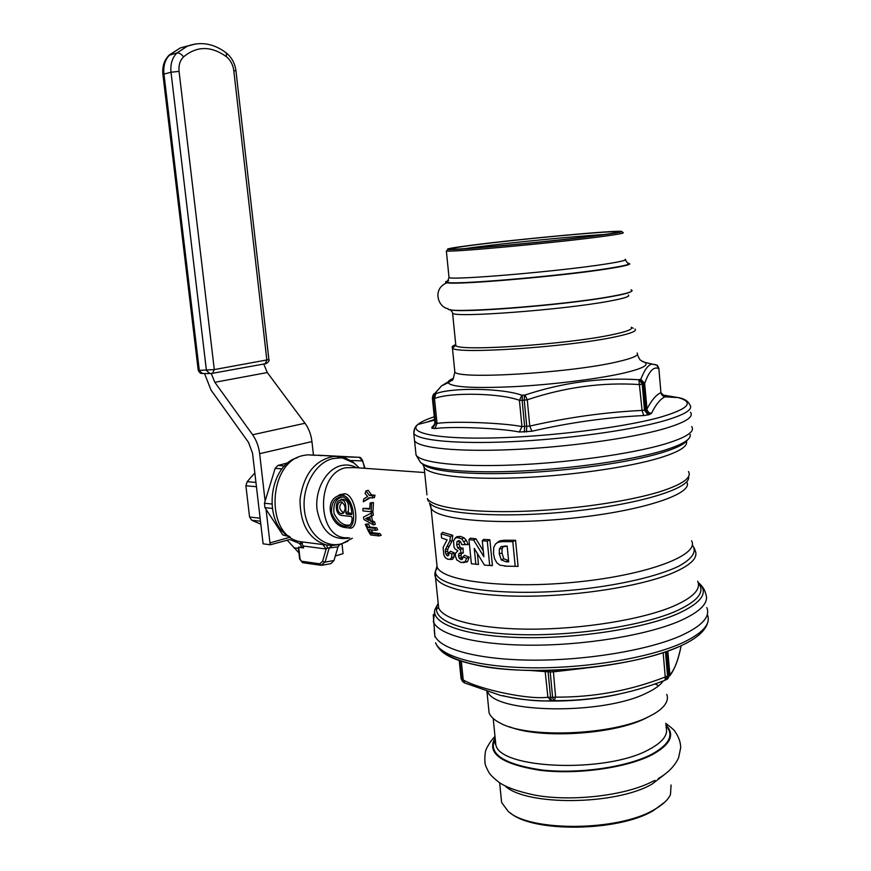 <?xml version="1.0" encoding="UTF-8"?>
<svg xmlns="http://www.w3.org/2000/svg" width="871" height="871" viewBox="0 0 871 871"><rect width="100%" height="100%" fill="white"/><g stroke="black" fill="none" stroke-linecap="round" stroke-linejoin="round"><path stroke-width="1.31" d="M497.036 542.731L499.998 540.837L504.298 540.227L502.425 541.62L498.266 542.208L499.998 540.837M506.04 566.194L518.093 566.368L515.556 540.27L504.298 540.227M477.384 553.651L478.473 564.452L471.385 563.755L468.957 539.628L473.693 540.118L483.862 556.7L482.273 540.815L487.281 541.12L489.698 565.486L484.45 565.116L474.249 548.371L475.849 564.288M483.274 550.842L475.904 538.768L470.296 538.191L468.957 539.628M489.698 565.486L492.42 565.617L489.861 539.759L483.568 539.389L482.273 540.815M456.469 537.026L460.215 536.34L463.895 537.723L466.399 540.434L468.195 544.593L461.793 544.691L460.628 541.86L458.875 540.575L457.014 541.533L456.654 544.636L457.678 548.011L460.617 549.557L460.803 552.78L458.963 553.51L458.494 556.003L459.311 558.474L461.815 559.618L463.034 556.841L466.616 558.3L465.147 561.73L461.151 562.568L456.763 559.944L455.272 555.72L455.468 553.259L457.885 550.81L455.174 549.068L453.976 546.999L453.551 540.782L455.664 537.821L458.004 537.657L461.826 539.007L465.473 544.517L461.793 544.691M459.725 540.956L459.061 544.103L459.921 546.934L461.565 548.197L463.013 548.033L463.285 553.041L460.803 552.78M461.968 552.889L460.911 555.448L461.543 557.375L462.817 558.3L460.944 559.694M463.034 556.841L464.493 555.263L469.197 557.168L467.466 561.73L463.176 562.666M452.735 535.295L450.394 536.536L441.151 533.803L442.675 532.333L452.735 535.295L452.136 540.858L447.738 549.242L447.563 551.343L448.87 554.37M450.394 536.536L449.817 541L445.473 549.351L445.288 551.855L445.963 554.348L447.4 555.938L448.478 555.556L448.968 552.791L450.492 551.267L454.248 552.835L453.889 557.233L452.506 559.313L449.872 559.443M507.172 546.171L503.416 546.661L502.088 548.578L501.979 553.085L503.776 558.757L508.022 560.391L506.116 561.817L501.261 559.901L499.257 553.716L499.388 548.926L501.184 546.531L507.162 546.073L508.708 561.849L506.116 561.817M508.566 560.401L508.022 560.391M336.892 496.503L339.755 494.695L344.731 493.759C356.544 494.619 360.627 532.137 348.465 527.815M379.974 533.607L381.237 535.273L379.016 535.937L377.84 534.239L379.974 533.607L371.677 532.66L369.544 533.281L377.84 534.239M365.265 524.298L368.531 523.907L369.772 527.02L376.664 527.782L377.644 529.797L375.651 530.385L368.76 529.601L370.273 532.388L368.879 532.225L365.265 524.298L366.658 524.451L367.834 527.586L374.737 528.349L375.651 530.385M371.209 529.884L372.363 531.767L370.273 532.388M371.242 513.128L373.06 512.616L373.3 515.284L371.547 516.144L372.461 520.825L374.595 521.969L375.325 524.353L373.452 524.897L363.98 519.606L363.501 517.102L371.242 513.128L371.492 515.806L369.729 516.655L370.621 521.359L372.755 522.502L373.452 524.897M370.142 502.937L373.452 502.534L372.995 511.233L371.177 511.745L362.946 510.918L362.913 508.446L369.729 509.121L370.142 502.937L371.547 503.068L371.177 511.745M362.913 508.446L369.74 508.424M365.962 490.928L368.204 490.329L371.547 494.924L375.031 495.229L374.388 497.613L368.879 497.842L363.316 501.794L363.773 498.941L367.649 496.459L365.101 493.519L365.962 490.928L369.467 495.49L372.962 495.795L372.385 498.158M369.935 497.94L363.316 501.794M368.498 517.592L367.475 518.071L368.694 518.757M339.908 500.357L341.53 499.246C347.224 499.127 349.456 503.264 348.237 511.669L348.955 513.084L346.484 514.14L345.765 512.638C346.408 502.611 344.383 498.571 339.679 500.509C334.91 501.043 334.889 514.565 341.606 515.436L351.34 516.481L352.091 517.733C352.124 522.208 350.893 524.995 348.411 526.106C341.421 527.173 335.803 522.763 331.557 512.899C331.143 502.327 334.954 496.982 343 496.862C335.945 498.288 332.962 503.808 334.05 513.422C338.536 522.284 343.849 526.149 349.968 524.995L350.12 524.93M351.862 513.389L348.955 513.084M342.292 502.186C338.569 506.116 338.939 509.557 343.392 512.518L344.067 512.486M351.895 514.195L351.917 513.825C351.263 504.799 348.291 499.148 343 496.862L343 496.862M342.477 495.207C354.649 497.101 358.275 530.679 346.048 527.663L345.079 527.51C330.555 525.921 324.045 501.467 337.741 496.067L342.477 495.207L344.731 493.759M341.672 513.64L342.88 513.465C346.135 509.361 345.743 505.528 341.693 501.99L341.41 501.936C336.021 501.282 336.304 513.4 341.672 513.64L343.392 512.518M351.383 514.652L346.484 514.14M348.237 511.669L345.765 512.638M680.904 635.721C648.405 650.158 586.368 660.545 532.344 660.153C478.223 659.804 439.964 649.222 434.825 635.667L434.226 629.983L434.825 635.667C439.964 649.222 478.223 659.804 532.344 660.153C586.368 660.545 648.405 650.158 680.904 635.721C701.993 626.042 710.627 616.657 706.795 607.566C710.627 616.657 701.993 626.042 680.904 635.721M414.596 428.88L413.801 433.497L414.563 440.824C419.093 448.021 457.242 452.016 511.963 449.61C566.575 447.226 629.787 438.527 663.234 429.022C684.944 422.685 694.045 417.111 690.518 412.299C694.045 417.111 684.944 422.685 663.234 429.022C629.787 438.527 566.575 447.226 511.963 449.61C457.242 452.016 419.093 448.021 414.563 440.824L416.044 455.054C420.617 462.73 458.777 467.215 513.455 465.005C568.023 462.828 631.148 453.998 664.519 444.134C686.196 437.547 695.254 431.689 691.705 426.572M315.171 455.293L307.626 454.814L303.663 455.446C267.756 461.423 264.621 536.024 300.114 541.642L303.38 546.03L303.609 547.968L298.307 547.249L303.489 546.934M340.267 544.462L332.058 545.529L322.88 544.549L326.168 549.002L303.38 546.03M353.974 463.002L359.255 467.912L353.974 463.002L342.717 458.059L339.951 457.896L336.837 456.393L318.612 455.239M318.917 455.261L321.04 455.675M339.755 544.615L337.992 546.857L333.996 560.489L330.904 563.635M344.524 457.765L340.626 456.742L342.717 458.059L339.048 456.502L333.419 456.458C314.845 460.128 303.729 474.347 300.049 499.116C299.918 524.102 308.813 539.443 326.734 545.115L327.474 548.033L326.168 549.002L322.575 561.425L325.09 562.111L320.974 565.29L319.646 563.809L322.575 561.425M332.058 545.529L329.184 547.968L327.474 548.033M364.622 466.976L362.488 460.89L359.342 457.329L340.626 456.742C342.357 456.48 346.614 458.375 353.397 462.425L353.212 462.294M337.992 546.868L329.184 547.968L325.09 562.111L333.996 560.489M344.47 457.743L340.637 456.742L351.046 460.835M340.43 456.567L341.574 456.84M363.643 468.217L364.677 467.052M351.536 461.151L351.089 460.519L362.488 460.89L362.51 460.258C360.953 457.95 359.897 456.97 359.342 457.319L307.626 454.814M364.579 468.282L362.543 460.356M369.544 533.281L370.719 534.968L379.016 535.937M368.444 517.287L365.657 518.593L369.054 520.488L368.444 517.287M376.664 527.782L374.737 528.349M369.772 527.02L367.834 527.586M368.531 523.907L366.658 524.451M372.461 520.825L370.621 521.359M374.595 521.969L372.755 522.502M373.3 515.284L371.492 515.806M371.547 516.144L369.729 516.655M367.475 518.071L365.657 518.593M373.452 502.534L371.547 503.068M371.547 494.924L369.467 495.49M375.031 495.229L372.962 495.795M506.846 566.237L499.791 565.105L496.808 562.72L494.521 558.518L493.509 553.651L493.683 547.511L495.588 543.907L498.266 542.208M515.556 540.27L512.801 541.675L502.425 541.62M518.093 566.368L504.777 566.139M512.801 541.675L515.197 566.281M441.151 533.803L441.586 538.006L447.117 539.824L443.11 547.434L443.807 554.881L445.255 557.625L447.825 559.28L450.34 559.247L451.57 557.396L451.897 554.021L448.968 552.791M506.661 546.171L504.592 546.052M503.416 546.661L501.184 546.531M502.088 548.578L499.388 548.926M489.861 539.759L487.281 541.12M475.904 538.768L473.693 540.118M463.895 537.723L461.826 539.007M460.215 536.34L458.004 537.657M468.195 544.593L465.473 544.517M459.376 541.435L457.014 541.533M459.921 546.934L457.678 548.011M461.565 548.197L459.703 549.579M463.013 548.033L460.617 549.557M461.292 553.466L458.963 553.51M460.911 555.448L458.494 556.003M461.543 557.375L459.311 558.474M469.197 557.168L466.616 558.3M456.774 536.797L455.098 538.115M452.136 540.858L449.817 541M449.251 546.367L447.03 546.357M447.738 549.242L445.473 549.351M448.162 553.423L445.963 554.348M448.761 554.925L447.4 555.938M454.248 552.835L451.897 554.021M453.889 557.233L451.57 557.396M452.506 559.313L450.34 559.247M297.555 457.667C268.399 465.168 262.367 523.536 289.575 536.601M288.247 462.751L277.882 465.462L284.697 465.963M277.882 465.462L275.16 468.358L282.128 468.881M275.16 468.358L264.446 503.264L264.947 507.641L272.188 508.403M264.446 503.264L271.708 504.004M264.947 507.641L282.781 534.914L289.716 536.71M282.781 534.914L287.844 535.545M604.136 234.549C577.919 235.943 510.297 242.595 475.806 247.124L464.853 248.627M473.998 245.034C517.254 239.383 608.252 230.859 616.908 231.751C620.185 232.034 614.24 233.199 599.063 235.235C554.098 241.354 447.879 251.066 451.189 248.877L451.189 248.877C451.124 248.289 458.723 247.005 473.998 245.034M602.242 234.985C615.797 233.167 622.297 232.013 621.731 231.523C620.773 229.617 519.083 239.002 471.298 245.252C452.789 247.636 445.07 249.041 448.14 249.454C453.366 250.761 558.246 240.984 602.242 234.985M447.585 250.151L446.91 250.99C452.136 252.383 558.801 242.476 603.483 236.335C617.256 234.473 623.843 233.286 623.244 232.764L621.763 231.544M633.163 328.204L631.181 327.311C633.217 329.162 626.891 331.622 612.204 334.704C566.683 344.546 457.264 351.764 455.827 345.428L455.696 344.197M635.035 329.042L635.046 329.053C637.191 331.002 630.637 333.593 615.394 336.827C568.023 347.181 453.78 354.639 452.419 347.932L452.408 347.921C451.45 346.974 452.561 345.874 455.74 344.6M655.46 364.633L651.976 364.165C648.307 364.655 644.584 369.685 640.806 379.266L638.9 379.734C601.142 377.317 563.167 382.423 524.973 395.042L521.881 395.249C503.057 388.216 452.103 387.192 435.794 393.703L435.021 393.431L441.499 385.907L453.17 378.722M658.89 368.64L660.926 392.701L658.868 368.662L656.701 365.134C657.191 364.84 657.932 365.994 658.89 368.553L658.868 368.662C653.849 366.147 649.102 371.057 644.66 383.392L642.243 384.198L644.496 410.197L642.09 410.415C605.073 412.212 567.642 417.438 529.764 426.082L521.947 426.572C503.013 422.827 454.346 420.954 437.024 423.371L434.912 422.87M663.375 396.229L664.976 396.871C660.37 398.896 655.841 404.438 651.388 413.496L648.732 414.781L643.713 415.554C606.826 417.34 569.558 422.566 531.909 431.243L519.356 432.005C500.585 428.184 452.321 426.159 434.988 428.543L431.864 428.162L435.086 423.175L432.364 398.003M524.266 432.158L524.669 426.746L522.132 400.29L519.421 400.322C500.912 393.191 450.851 392.015 434.487 398.515L433.05 398.406L435.609 423.393L432.397 428.39M639.347 379.702L642.243 384.198L639.837 384.579C602.416 382.108 564.887 387.181 527.26 399.8L524.233 400.159L526.759 426.616L526.432 432.027M660.947 392.701C661.535 396.142 665.716 397.22 665.03 396.773L660.926 392.701C656.298 394.628 651.617 400.116 646.892 409.152L645.781 409.849L649.385 414.596M431.864 428.162L431.885 427.215L434.814 424.536M638.9 379.734L642.09 410.415L643.713 415.554M524.973 395.042L527.26 399.8L529.764 426.082L531.909 431.243M521.881 395.249L519.421 400.322L521.947 426.572L519.356 432.005M435.794 393.703L434.487 398.515L437.024 423.371L434.988 428.543M434.575 425.211L431.885 427.215M640.806 379.266L644.66 383.392L647.077 410.078L648.699 412.429L651.388 413.496M434.291 416.774C426.235 419.408 420.769 421.978 417.862 424.482C407.682 433.05 436.861 439.289 493.367 437.95C549.677 436.687 622.95 427.541 659.663 417.405C688.602 408.935 694.775 402.326 678.171 397.579L665.041 396.838M664.834 802.104L653.304 810.64C618.497 831.794 532.671 832.72 510.352 812.948M671.084 784.978L670.485 794.494C668.122 799.796 662.733 804.837 654.295 809.605C618.421 831.424 529.535 831.925 508.12 811.271L501.62 802.485L501.097 797.324M509.502 726.784C540.151 739.174 614.545 734.547 646.184 718.009L649.45 716.31M488.609 708.167L489.077 712.739C490.46 716.615 494.282 720.121 500.542 723.246C528.174 738.717 613.663 735.157 648.96 716.55C655.558 713.316 660.414 709.93 663.55 706.403C667.153 702.255 668.231 698.248 666.794 694.372M658.639 685.793L655.068 683.866M665.27 680.153L667.578 676.255L665.466 651.933M464.798 683.006L500.542 695.406C521.849 699.892 538.714 701.656 551.114 700.709L554.152 700.676C592.607 700.905 629.57 694.089 665.03 680.251L665.259 676.985L669.886 674.829C674.383 670.071 678.139 660.37 681.155 645.727C678.596 659.042 674.829 669.048 669.853 675.722M530.504 670.496L550.2 671.955L552.628 697.366L555.611 697.127C593.543 697.399 630.092 690.681 665.259 676.985L663.147 652.717M549.982 670.398L550.2 671.955L553.205 671.879L584.953 668.177M459.888 660.817L461.782 679.326L463.241 679.968C478.908 689.135 528.588 700.077 547.903 697.214L550.57 697.388L547.924 670.441M461.042 678.302L459.376 660.643M554.152 700.676L555.611 697.127L553.281 670.289M551.114 700.709L547.903 697.214L545.05 670.496M263.739 364.034L267.31 372.548L305.013 423.252C308.77 428.434 311.078 434.553 311.949 441.586L259.645 453.682C258.731 446.431 256.39 440.127 252.623 434.76L214.843 382.304L211.228 373.474M259.645 453.682L265.056 500.585M266.112 509.709L269.945 542.905L290.293 537.135M302.444 543.352L299.515 543.46L289.727 539.519L270.315 544.778L269.945 542.905M270.315 544.778L263.107 543.831L252.536 453.214L248.551 442.457L211.022 390.066L204.533 373.539M311.949 441.586L313.462 455.185M335.324 555.97L343.076 553.629L341.998 543.896M287.016 540.031L298.938 552.835M299.515 543.46L302.008 547.108M260.777 524.2L251.686 520.227L249.563 517.026L245.905 485.768L247.19 481.663L254.822 472.931M255.932 482.425L247.19 481.663M256.422 486.715L245.905 485.768M260.081 518.212L249.563 517.026M260.429 521.25L251.686 520.227M438.015 603.679L434.814 609.733C431.374 623.821 464.689 636.07 519.867 637.539C574.893 639.074 642.515 628.84 676.8 614.153C702.124 602.721 709.288 592.171 698.302 582.503C702.407 586.074 704.846 589.798 705.641 593.674C709.451 602.471 700.785 611.584 679.641 621.034C647.077 635.122 584.964 645.389 530.896 645.193C476.731 645.041 438.472 634.915 433.377 621.807L434.814 609.733L438.233 603.766M698.302 582.917C705.564 591.921 697.725 601.513 674.764 611.692C640.991 626.064 574.566 636.102 520.466 634.643C466.225 633.25 433.388 621.295 436.698 607.512L438.668 607.936L438.146 602.841M697.693 581.164C701.286 589.297 692.935 597.756 672.641 606.543C641.524 619.597 582.557 629.178 531.266 629.167C479.888 629.178 443.502 620.01 438.668 607.936L435.5 577.31C440.247 588.448 476.622 596.646 528.087 596.221C579.465 595.818 638.595 586.477 669.864 574.152C690.246 565.867 698.662 557.973 695.123 550.483L694.274 548.055M436.915 568.654C434.749 571.626 434.27 574.512 435.5 577.31L435.413 571.605L437.024 565.987M692.412 545.039C697.083 551.528 692.554 558.572 678.825 566.172C658.367 576.058 620.99 584.92 578.801 589.504C502.632 597.484 435.337 587.609 435.413 571.605L437.144 567.054L436.676 562.568M691.541 540.76C700.034 554.751 648.982 574.653 577.919 581.915C506.933 589.329 442.37 581.382 437.144 567.054L431.058 508.152C436.055 520.052 500.498 525.638 571.757 518.223C643.092 510.95 694.71 493.422 686.62 481.826M430.514 505.071L431.058 508.152L429.436 502.937C437.797 513.912 500.999 518.593 570.2 511.517C639.466 504.559 691.879 488.13 688.526 476.622M428.401 501.369L427.345 498.517C431.864 507.216 468.195 512.877 519.889 511.397C571.496 509.938 631.072 501.239 662.7 490.798C683.321 483.797 691.922 477.373 688.493 471.538M348.117 537.701C316.924 540.695 314.594 473.552 345.765 467.749L355.052 467.618M349.685 537.886L348.977 538.104C332.08 540.739 321.443 531.223 317.044 509.568C314.725 489.829 326.211 469.11 341.029 465.626C346.484 464.33 351.666 465.027 356.577 467.727M438.592 607.218L436.491 609.384M433.257 614.676L434.956 636.995M415.707 451.766L416.044 455.054L420.475 462.381C428.249 469.567 467.03 473.476 519.519 471.113C571.942 468.783 631.029 460.28 662.809 450.753C682.167 444.82 691.291 439.409 690.18 434.509M687.535 439.888C684.998 443.992 676.201 448.336 661.143 452.909C629.875 462.327 571.844 470.699 520.325 472.975C468.75 475.261 430.557 471.374 422.838 464.243L421.357 463.078M686.392 441.336C688.068 446.311 679.228 451.82 659.87 457.852C628.1 467.531 568.338 475.98 516.645 477.863C464.864 479.769 428.554 475.109 424.133 467.389L423.589 464.853M426.964 494.815L424.133 467.389L422.838 464.243M322.88 544.549L300.114 541.642M339.951 457.896L332.776 458.603C315.302 462.61 301.66 486.954 304.425 510.166C306.93 533.466 324.948 548.97 342.14 543.613L352.352 538.213M298.72 547.326L300.07 559.182L301.497 561.24L319.646 563.809M301.497 561.24L302.89 562.71M359.222 457.319L318.427 455.228M501.979 553.085L499.257 553.716M503.776 558.757L501.261 559.901M466.399 540.434L464.091 541.479M459.061 544.103L456.654 544.636M467.466 561.73L465.147 561.73M447.563 551.343L445.288 551.855M434.553 419.419L426.344 422.272M434.629 420.127L417.862 424.482C415.151 426.376 413.801 429.381 413.801 433.497C418.309 440.465 456.458 444.199 511.19 441.684C565.834 439.202 629.091 430.557 662.57 421.248C684.301 415.032 693.414 409.61 689.908 404.961C688.079 401.03 684.171 398.57 678.171 397.579L661.753 394.846M625.247 259.275C627.218 260.102 620.783 261.681 605.944 264C559.933 271.338 450.067 280.636 449.011 277.49L448.957 276.869M448.587 280.56C445.625 281.442 445.364 282.062 447.803 282.433C456.905 284.893 564.147 275.628 608.796 268.333C621.927 266.254 628.677 264.708 629.058 263.695L627.969 263.096M625.389 259.906C626.88 262.487 628.1 263.75 629.058 263.695L629.787 263.891C629.417 264.904 622.613 266.461 609.395 268.562C564.397 275.922 456.262 285.253 447.139 282.759C444.548 282.367 445.005 281.681 448.521 280.702M629.787 263.891L628.111 263.173M446.355 250.913L449.011 277.49L447.139 282.759C432.103 288.377 437.688 307.3 448.162 308.726C444.232 314.191 562.416 305.503 611.845 296.314C628.448 293.298 634.828 291.132 630.996 289.836M630.375 291.959C627.893 293.222 621.535 294.768 611.3 296.597C566.052 305.024 457.123 313.614 450.057 309.597M637.126 353.016C639.303 355.346 632.792 358.253 617.593 361.759C570.396 373.038 456.306 379.734 454.825 371.863L452.419 347.932L455.827 345.428L452.593 313.19C453.824 318.024 563.472 309.826 609.232 301.159C624.006 298.437 630.386 296.39 628.361 295.029M450.361 309.684L452.408 312.362M641.971 361.236L644.856 362.38C649.037 365.101 642.341 368.585 624.757 372.832C599.673 378.733 553.455 384.557 514.5 386.637C473.367 388.488 451.243 387.17 448.13 382.707L452.071 380.148C452.539 381.324 453.464 378.558 454.825 371.863L454.673 370.349M637.365 354.595C640.62 362.053 640.49 359.44 641.187 360.681L644.856 362.38L656.669 365.112M432.713 395.837L441.499 385.907L448.13 382.707C447.803 381.378 449.567 379.908 453.432 378.297M655.275 364.611L656.157 364.905M648.068 414.955L644.496 410.197L645.781 409.849L643.527 383.882L640.599 379.397M524.418 395.151L524.233 400.159L522.132 400.29L522.382 395.282M435.533 393.714L433.05 398.406L432.528 398.221L435.021 393.54M434.651 425.037L432.637 427.04C433.333 427.781 434.096 426.452 434.934 423.045L432.375 398.112C433.148 394.737 433.78 393.3 434.27 393.834L435.021 393.431M663.582 396.327L664.344 396.447M707.394 614.676C711.226 623.93 702.614 633.446 681.547 643.244C649.08 657.866 587.087 668.307 533.085 667.817C478.985 667.371 440.715 656.549 435.554 642.776C440.639 653.903 451.08 659.935 481.761 666.228C537.113 676.582 635.297 666.794 679.576 646.445M505.191 785.98C525.91 806.023 615.753 805.392 652.041 784.107L665.694 773.622M654.938 780.372L649.309 783.073C621.219 796.301 568.883 801.712 534.119 794.973C518.049 791.532 506.476 787.406 499.399 782.615C488.522 774.156 488.903 772.392 486.04 766.676C483.906 762.942 485.016 750.715 486.16 749.626C485.953 749.169 490.438 740.666 495 736.463M665.847 724.944C675.243 734.493 670.746 744.378 652.368 754.624C627.272 767.808 577.375 774.863 540.118 770.323C501.228 764.096 486.236 753.219 495.131 737.704M495.185 738.27C487.51 753.513 502.948 764.074 541.501 769.953C578.377 774.199 627.12 767.188 651.78 754.242C669.549 744.411 674.252 734.83 665.901 725.521M666.032 727.013C668.525 734.634 662.842 742.136 648.971 749.539C606.14 773.579 499.05 769.049 495.817 744.607L495.349 739.925M487.608 691.705C495.425 713.447 603.57 715.167 646.87 692.902C654.97 689.059 660.447 685.052 663.299 680.904M503.003 695.657C530.483 703.289 580.707 702.832 618.671 694.198M666.282 679.696L668.808 675.689L666.718 651.497M462.947 681.83L461.238 678.792L464.178 682.668M551.604 700.709L550.57 697.388L552.628 697.366L553.608 700.687M667.828 651.105L669.886 674.829L667.48 679.14M461.325 661.296L463.241 679.968L464.776 682.995M679.282 646.478C649.2 660.033 593.521 670.006 542.731 670.518C491.897 671.04 452.332 662.352 441.564 650.06M305.013 423.252L252.623 434.76M214.843 382.304L267.31 372.548M301.802 543.417L302.379 543.243M298.426 548.392L293.875 547.783M233.798 70.638L235.965 70.91L268.889 359.581L214.299 369.587L179.067 71.378C178.49 65.303 179.981 60.48 183.52 56.898C196.857 45.858 211.13 45.782 226.362 56.659C230.521 60.099 233.003 64.759 233.798 70.638L266.864 360.191L265.056 363.795L212.927 373.224M209.867 373.561L212.535 373.289L214.299 369.587L199.296 370.371L163.933 73.893C163.171 65.848 165.152 59.457 169.878 54.721L180.373 47.905L188.495 45.706M235.954 70.845C234.974 63.431 231.773 57.475 226.34 52.979L226.362 56.659M168.898 55.352L176.965 52.946L187.483 46.098L195.844 43.866M212.535 373.289L209.78 373.572L206.416 370.393L171.01 72.228C170.248 64.127 172.229 57.704 176.965 52.946C179.186 52.728 181.375 54.046 183.52 56.898M162.91 74.373L171.01 72.228L179.067 71.378M209.051 373.572L202.66 373.528L198.218 370.186M424.656 472.539L354.737 467.596M349.968 524.995L348.411 526.106M343.751 512.856L342.88 513.465M339.755 494.695L337.741 496.067M341.53 499.246L339.679 500.509M340.06 544.495L347.867 541.207M330.882 563.635L322.205 565.246M302.825 562.71L320.659 565.246M298.307 547.249L299.635 559.008L302.531 562.666M299.755 547.228L303.576 547.728M364.688 468.293L364.742 467.629M498.963 541.239L497.319 542.579M462.436 559.117L461.815 559.618M457.395 536.471L455.664 537.821M616.254 232.557L616.908 231.751M448.14 249.454L446.91 250.99M499.649 782.779L501.62 802.485M665.705 723.3C671.683 727.851 674.796 730.617 675.036 731.618C678.792 737.04 680.676 742.419 680.687 747.732L678.596 757.759C674.785 766.012 668.024 772.936 658.291 778.532M495.305 739.512C494.684 742.451 494.859 744.15 495.817 744.607L493.204 718.477M489.077 712.739L486.943 691.487M463.122 682.004L464.439 682.853M459.235 660.588L461.075 678.563L462.349 681.242M707.219 623.723C706.991 625.356 705.412 627.98 702.472 631.573C697.943 636.559 690.638 641.372 680.556 645.999M268.899 359.625C270.097 361.269 265.546 364.274 265.513 363.708M201.854 373.517C200.493 373.572 199.274 372.472 198.218 370.24L162.899 74.307C162.115 66.381 164.249 59.936 169.312 54.96L180.373 47.905L187.483 46.098C200.94 41.253 213.896 43.55 226.34 52.979"/></g></svg>
